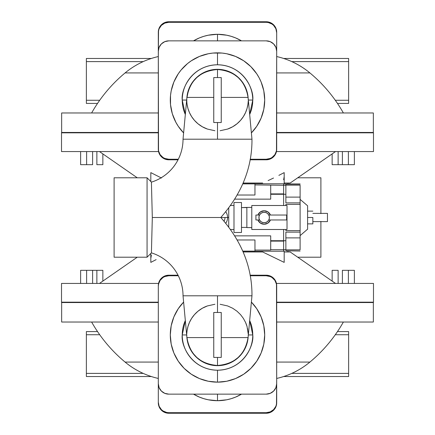 <?xml version="1.0" encoding="UTF-8"?>
<svg xmlns="http://www.w3.org/2000/svg" width="435" height="435" viewBox="0 0 435 435"><rect width="100%" height="100%" fill="white"/><g stroke="black" fill="none" stroke-linecap="round" stroke-linejoin="round"><path stroke-width="0.65" d="M152.315 217.5L220.784 217.5C241.789 193.711 252.186 167.611 251.968 139.2L183.032 139.2A44.957 44.957 0 0 1 151.413 182.134L152.315 217.5L151.413 252.865A44.957 44.957 0 0 1 183.032 295.8L251.968 295.8C252.186 267.389 241.789 241.289 220.784 217.5L152.315 217.5L151.413 182.134L147.068 177.79L147.068 257.21L151.413 252.865L152.315 217.5M246.852 207.593L241.479 207.593L246.852 207.424L246.852 227.576L251.794 227.576L246.852 227.576L246.852 207.615M241.479 227.407L246.852 227.407L241.479 227.407M251.794 207.424L246.852 207.424L251.794 207.424M251.794 229.49L287.013 229.49L287.013 205.51L251.794 205.51L251.794 229.49L251.794 205.51L287.013 205.51L287.013 229.49L251.794 229.49M257.928 220.083L260.413 223.106L264.159 224.242A6.742 6.742 0 0 1 257.884 219.974L258.89 221.709A6.742 6.742 0 0 0 261.234 223.579L264.159 224.242A6.742 6.742 0 0 0 264.159 224.242L266.144 223.943L267.955 223.073L269.428 221.709L270.434 219.974A6.742 6.742 0 0 0 270.434 219.974A6.742 6.742 0 0 1 264.159 224.242L267.906 223.106L270.391 220.083M270.391 214.917L267.906 211.894L264.159 210.757A6.742 6.742 0 0 0 264.154 210.757L261.234 211.421A6.742 6.742 0 0 0 258.89 213.291L257.884 215.026A6.742 6.742 0 0 1 264.159 210.757L264.159 210.757A6.742 6.742 0 0 1 270.434 215.026L269.428 213.291L267.955 211.927L266.144 211.057L264.159 210.757L260.413 211.894L257.928 214.917M259.798 220.414A5.247 5.247 0 0 0 264.159 222.747A5.247 5.247 0 0 1 258.912 217.5A5.247 5.247 0 0 1 264.159 212.253A5.247 5.247 0 0 0 259.798 214.585L259.015 216.478L259.015 218.522L259.798 220.414L261.245 221.861L263.137 222.644L265.181 222.644L267.074 221.861L268.52 220.414L269.303 218.522L269.303 216.478L268.52 214.585L267.074 213.139L265.181 212.356L263.137 212.356L261.245 213.139L259.798 214.585M259.907 214.428L259.532 215.026A5.247 5.247 0 0 0 259.532 219.974L255.916 219.974L255.916 215.026L259.532 215.026L259.265 215.613M287.932 251.968L287.932 251.033L287.932 251.968M287.932 183.967L287.932 183.032L287.932 183.967M320.899 221.393L320.899 257.21L297.736 257.21L320.899 257.21L320.899 221.622M320.899 213.607L320.899 177.79L297.736 177.79L320.899 177.79L320.899 213.378M193.499 40.857A47.203 47.203 0 0 1 217.5 34.3A47.203 47.203 0 0 0 193.499 40.857L199.437 37.894L203.797 36.333L208.289 35.208L217.5 34.3L217.5 40.857L217.5 34.3A47.203 47.203 0 0 1 241.501 40.857A47.203 47.203 0 0 0 217.5 34.3L226.711 35.208L231.202 36.333L235.563 37.894L241.501 40.857M373.35 112.975L276.693 112.975L373.35 112.975L373.35 132.457L373.35 112.975M61.65 132.457L158.307 132.457L61.65 132.457L61.65 112.975L61.65 132.457M276.693 132.457L373.35 132.457L276.693 132.457M158.307 112.975L61.65 112.975L158.307 112.975M241.501 394.143A47.203 47.203 0 0 1 217.5 400.7A47.203 47.203 0 0 0 241.501 394.143L235.563 397.106L231.202 398.667L226.711 399.792L217.5 400.7L217.5 394.143L217.5 400.7A47.203 47.203 0 0 1 193.499 394.143A47.203 47.203 0 0 0 217.5 400.7L208.289 399.792L203.797 398.667L199.437 397.106L193.499 394.143M343.378 112.975C334.656 97.598 323.504 84.254 309.921 72.933L276.693 72.933L309.921 72.933A79.426 79.426 0 0 0 276.693 56.555L276.693 32.804L275.893 28.786L273.62 25.382L272.033 24.077L268.248 22.511L266.204 22.31L168.796 22.31L164.783 23.109L161.38 25.382L159.107 28.786L158.509 30.755L158.307 56.555A79.426 79.426 0 0 0 125.079 72.933L158.307 72.933L125.079 72.933A79.426 79.426 0 0 1 156.953 56.876M309.921 72.933A79.426 79.426 0 0 0 278.264 56.925M61.65 322.025L158.307 322.025L61.65 322.025L61.65 302.542L61.65 322.025M373.35 302.542L276.693 302.542L373.35 302.542L373.35 322.025L373.35 302.542M158.307 302.542L61.65 302.542L158.307 302.542M276.693 322.025L373.35 322.025L276.693 322.025M373.486 132.833L276.693 132.833L373.486 132.833L373.486 151.565L276.448 151.565L373.486 151.565M91.622 322.025C100.344 337.402 111.496 350.746 125.079 362.067L158.307 362.067L125.079 362.067A79.426 79.426 0 0 0 158.307 378.445L158.307 402.196L159.107 406.214L161.38 409.618L162.967 410.923L166.752 412.489L168.796 412.69L266.204 412.69L270.217 411.891L273.62 409.618L275.893 406.214L276.491 404.245L276.693 378.445A79.426 79.426 0 0 0 309.921 362.067L276.693 362.067L309.921 362.067A79.426 79.426 0 0 1 278.047 378.124M125.079 362.067A79.426 79.426 0 0 0 156.736 378.075M96.864 151.565L96.864 164.675L102.861 164.675L96.864 164.675L96.864 151.565M80.622 151.565L80.622 164.675L86.614 164.675L86.614 151.565L86.614 164.675L92.628 164.675M332.139 153.908L332.139 164.675L338.136 164.675L338.136 151.565L338.136 164.675L354.378 164.675L348.386 164.675L348.386 151.565L348.386 164.675L342.388 164.675L342.388 151.565M284.185 176.708L283.631 179.742M278.873 175.37L284.185 172.613L284.185 183.967L284.185 172.613L278.873 175.37M268.118 180.596L273.523 178.035L268.118 180.596M243.192 183.032L262.664 183.032L243.192 183.032M290.14 183.032L284.185 183.032L290.183 183.032L335.521 151.565M183.613 132.914L178.252 126.275L175.87 122.3L172.325 113.752L170.52 104.677L170.52 95.423L171.2 90.839L173.886 81.987L178.252 73.825L181.009 70.106L187.556 63.559L191.275 60.802L199.437 56.436L208.289 53.75L212.873 53.07L222.127 53.07L226.711 53.75L235.563 56.436L243.725 60.802L250.881 66.669L256.748 73.825L259.13 77.8L261.114 81.987L263.8 90.839L264.703 100.05A47.203 47.203 0 0 1 251.386 132.914A47.203 47.203 0 0 0 217.5 52.847L217.5 64.782A35.268 35.268 0 0 1 249.674 114.492L252.768 100.05L248.336 100.05L252.768 100.05C254.187 89.735 243.605 65.261 217.5 64.782L217.5 52.847A47.203 47.203 0 0 0 183.613 132.914A47.203 47.203 0 0 1 217.5 52.847A47.203 47.203 0 0 1 264.703 100.05L263.8 109.261L261.114 118.113L256.748 126.275L251.386 132.914M61.514 302.167L158.307 302.167L61.514 302.167L61.514 283.435L158.552 283.435L61.514 283.435M150.814 258.292L151.369 255.258M156.127 259.63L150.814 262.387L150.814 253.464L150.814 262.387L156.127 259.63M236.368 75.81L231.48 72.694L233.997 74.135L238.576 77.696L242.398 82.052L243.986 84.482L246.438 89.735L248.091 97.402C245.046 80.257 234.851 70.965 217.5 69.518L217.5 77.571L221.246 77.571L221.246 86.549M191.014 84.482L189.665 87.049L192.602 82.052L196.424 77.696L198.632 75.81L203.52 72.694L208.909 70.557L214.602 69.464L220.398 69.464L226.086 70.552L231.447 72.678M213.754 111.289L213.754 122.529L221.246 122.529L221.246 77.571L213.754 77.571L213.754 122.529L221.246 122.529L221.246 77.571L213.754 77.571L217.5 77.571L217.5 69.518L211.856 70.04L206.402 71.59L201.329 74.119L196.805 77.533L192.988 81.72L190.003 86.543L187.953 91.828L186.909 97.402L213.754 97.402L186.909 97.402L186.833 98.239L187.719 92.514L188.562 89.735L186.833 98.239A30.722 30.722 0 0 1 217.5 69.328A30.722 30.722 0 0 1 248.167 98.239L247.047 91.828L244.997 86.543L242.012 81.72L238.195 77.533L233.671 74.119L228.598 71.59L223.144 70.04L217.5 69.518C200.149 70.965 189.954 80.257 186.909 97.402L186.833 98.261M186.789 99.359L186.778 100.05A30.722 30.722 0 0 0 187.072 104.275L187.072 104.28A30.722 30.722 0 0 0 207.413 129.07L202.329 126.764L197.985 123.779L194.429 120.337L191.596 116.569L189.453 112.583L187.958 108.478L187.072 104.275M186.664 100.05L182.232 100.05C180.813 89.735 191.395 65.261 217.5 64.782A35.268 35.268 0 0 0 182.232 100.05L186.664 100.05M338.136 283.435L338.136 270.325L332.139 270.325L338.136 270.325L338.136 283.435M354.378 283.435L354.378 270.325L348.386 270.325L348.386 283.435L348.386 270.325L342.372 270.325M102.861 281.092L102.861 270.325L96.864 270.325L96.864 283.435L96.864 270.325L80.622 270.325L86.614 270.325L86.614 283.435L86.614 270.325L92.611 270.325L92.611 283.435M248.222 100.05A30.722 30.722 0 0 0 248.216 99.501L248.222 100.05M186.8 98.968A30.722 30.722 0 0 0 186.778 100.05L186.784 99.501M248.173 98.315L248.2 98.968M186.811 98.723L186.827 98.315M228.739 208.131L228.739 217.5L220.784 217.5C241.789 241.289 252.186 267.389 251.968 295.8L183.032 295.8A44.957 44.957 0 0 0 151.413 252.865L147.068 257.21L114.1 257.21L114.1 177.79L147.068 177.79L114.1 177.79L114.1 257.21L147.068 257.21L147.068 177.79L151.413 182.134A44.957 44.957 0 0 0 183.032 139.2L217.5 139.2L217.5 122.529L217.5 139.2L251.968 139.2C252.186 167.611 241.789 193.711 220.784 217.5L228.739 217.5L228.739 226.869M251.386 302.086L256.748 308.725L261.114 316.887L263.8 325.739L264.703 334.95A47.203 47.203 0 0 1 217.5 382.153A47.203 47.203 0 0 1 170.297 334.95A47.203 47.203 0 0 0 217.5 382.153L217.5 370.218A35.268 35.268 0 0 1 185.326 320.508L182.232 334.95L186.664 334.95L182.232 334.95C180.813 345.265 191.395 369.739 217.5 370.218L217.5 382.153A47.203 47.203 0 0 0 251.386 302.086A47.203 47.203 0 0 1 264.703 334.95L263.8 344.161L261.114 353.013L256.748 361.175L250.881 368.331L243.725 374.198L235.563 378.564L226.711 381.25L217.5 382.153L208.289 381.25L199.437 378.564L191.275 374.198L184.119 368.331L178.252 361.175L173.886 353.013L171.2 344.161L170.297 334.95A47.203 47.203 0 0 1 183.613 302.086A47.203 47.203 0 0 0 170.297 334.95L171.2 325.739L173.886 316.887L178.252 308.725L183.613 302.086M221.246 97.402L248.091 97.402L221.246 97.402L221.246 97.859M252.768 334.95L248.336 334.95L252.768 334.95C254.187 345.265 243.605 369.739 217.5 370.218A35.268 35.268 0 0 0 252.768 334.95L249.674 320.508A35.268 35.268 0 0 1 252.768 334.95M248.2 333.852L247.047 326.533L245.558 322.438L243.41 318.447L240.571 314.668L237.004 311.215L232.605 308.197M248.004 331.334L247.928 330.72M247.558 328.604L247.558 328.604A30.722 30.722 0 0 1 247.765 329.67M232.698 308.252L227.587 305.93L220.132 304.272M214.901 304.266L207.413 305.93A30.722 30.722 0 0 0 187.441 328.615M186.827 333.21L186.8 333.857M248.167 336.739L248.167 336.761A30.722 30.722 0 0 1 217.5 365.672A30.722 30.722 0 0 1 186.833 336.761L186.909 337.598C189.954 354.742 200.149 364.035 217.5 365.482L217.5 357.429L213.754 357.429L213.754 348.451M213.754 334.95L213.754 357.429L221.246 357.429L221.246 312.471L213.754 312.471L213.754 357.429L221.246 357.429L217.5 357.429L217.5 365.482C234.851 364.035 245.046 354.742 248.091 337.598L221.246 337.598L248.091 337.598L248.167 336.761L247.858 339.643L246.438 345.265L243.986 350.518L242.398 352.948L238.576 357.304L233.997 360.865L228.837 363.502L223.269 365.123L217.5 365.672L211.731 365.123L206.163 363.502L201.003 360.865L196.424 357.304L192.602 352.948L189.665 347.951L187.719 342.486L186.833 336.761L187.953 343.171L190.003 348.457L192.988 353.28L196.805 357.467L201.329 360.881L206.402 363.41L211.856 364.96L217.5 365.482L223.144 364.96L228.598 363.41L233.671 360.881L238.195 357.467L242.012 353.28L244.997 348.457L247.047 343.171L248.167 336.761M221.246 348.451L221.246 323.711M217.5 295.8L217.5 312.471L217.5 295.8M248.2 336.032L248.173 336.685M248.222 334.95L248.216 335.499A30.722 30.722 0 0 0 248.222 334.95M186.784 335.499L186.778 334.95A30.722 30.722 0 0 0 186.8 336.032L186.811 336.277M247.047 326.538A30.722 30.722 0 0 0 245.547 322.417M213.754 337.598L186.909 337.598L213.754 337.598M285.871 185.163L300.106 185.163L285.871 185.163L285.871 184.19L300.106 184.19L285.871 184.19L285.871 185.163M227.576 217.5A10.076 10.076 0 0 1 225.819 223.188A10.076 10.076 0 0 0 225.819 211.812M312.847 217.5L307.599 217.5L312.847 217.5L312.847 223.867L312.847 217.5M224.063 221.116A7.493 7.493 0 0 0 224.993 217.5M312.847 221.622L327.457 221.622L327.457 213.378L312.847 213.378L327.457 213.378L327.457 221.622L312.847 221.622M233.986 205.51L230.67 205.51L233.986 205.51M230.67 229.49L233.986 229.49L230.67 229.49M241.479 202.514L233.986 202.514L233.986 232.486L241.479 232.486L241.479 202.514L241.479 232.486L233.986 232.486L233.986 202.514L241.479 202.514M348.625 58.464L348.625 103.421L348.625 100.273L335.298 100.273L348.625 100.273L348.625 58.464L283.647 58.464L348.625 58.464M86.375 58.464L86.375 103.421L97.522 103.421L86.375 103.421L86.375 61.612L143.202 61.612L86.375 61.612L86.375 58.464L151.353 58.464L86.375 58.464M337.478 103.421L348.625 103.421L337.478 103.421M99.702 100.273L86.375 100.273L99.702 100.273M291.798 61.612L348.625 61.612L291.798 61.612M212.574 217.5L215.961 217.5M300.106 199.377L307.599 205.771L307.599 229.229L307.599 216.255M307.599 216.353L307.599 212.998M307.599 212.204L307.599 211.617M307.599 223.383L307.599 222.796M300.106 231.507L300.106 235.623L307.599 229.174M300.106 234.737L300.106 235.601M300.106 204.684L300.106 207.43L300.106 204.684M300.106 200.23L300.106 203.493M300.106 201.519L300.106 200.758M300.106 213.966L300.106 210.567M300.106 234.769L300.106 233.481M307.599 207.158L307.599 206.663M307.599 206.277L307.599 205.826M307.599 215.211L307.599 207.751M307.599 228.723L307.599 229M307.599 227.249L307.599 227.842M285.871 197.104L300.106 197.104L300.106 202.889L285.871 202.889L285.871 185.283L283.625 185.283L285.871 185.283L285.871 194.271L283.625 194.271L285.871 194.271L285.871 202.889L300.106 202.889L300.106 230.61L300.106 204.39L285.871 204.39L300.106 204.39L300.106 185.163L300.106 197.104L285.871 197.104M285.871 249.837L285.871 250.81L285.871 249.837L300.106 249.837L300.106 237.896L285.871 237.896L300.106 237.896L300.106 232.111L300.106 249.772M237.347 239.979L254.964 239.979L254.964 251.12L254.964 239.979L237.347 239.979M285.871 249.717L285.871 232.111L285.871 249.717L283.625 249.717L285.871 249.717M285.871 250.81L300.106 251.033L285.871 250.81M285.871 230.61L285.871 229.49L285.871 230.61L300.106 230.61L300.106 232.111L285.871 232.111L300.106 232.111L300.106 230.61L285.871 230.61M285.871 205.51L285.871 204.39L285.871 205.51M300.106 183.967L283.625 183.967L300.106 183.967M237.347 195.021L254.964 195.021L254.964 183.88L242.833 183.88L254.964 183.88L254.964 184.913L283.625 185.283L283.625 194.271L270.7 194.271L270.7 193.896L283.625 193.896L270.7 193.896L270.7 185.283L270.7 199.143L234.916 199.143L270.7 199.143L270.7 194.271L283.625 194.271L283.625 205.51L283.625 185.283L254.964 184.913L254.964 195.021L237.347 195.021M234.916 235.857L270.7 235.857L270.7 250.087L254.964 250.087L270.7 250.087L270.7 241.104L283.625 241.104L283.625 249.717L270.7 249.717L283.625 249.717L283.625 251.218L242.877 251.218L283.625 251.218L283.625 241.104L270.7 241.104L270.7 240.729L285.871 240.729L283.625 240.729L283.625 241.104L283.625 240.729L270.7 240.729L270.7 235.857L234.916 235.857M242.833 251.12L254.964 251.12L242.833 251.12M283.625 229.49L283.625 240.729L283.625 229.49M283.625 183.782L283.625 185.283L283.625 183.782L242.877 183.782L283.625 183.782M221.246 312.471L213.754 312.471L213.754 332.748M187.24 329.659A30.722 30.722 0 0 0 187.072 330.725L187.958 326.522L189.453 322.417L191.596 318.431L194.429 314.663L197.985 311.221L202.329 308.236L207.413 305.93M186.925 331.943A30.722 30.722 0 0 0 186.849 332.846L187.072 330.725M213.754 330.649L213.754 312.471M171.058 217.5L173.212 217.5L171.058 217.5M177.04 217.5L178.845 217.5M184.152 217.5L187.958 217.5L184.152 217.5M178.546 217.5L176.991 217.5M213.754 86.549L213.754 122.529M188.562 89.735L189.665 87.049M102.861 270.325L92.628 270.325M354.378 270.325L342.388 270.325L342.388 283.435M221.246 105.346L221.246 122.529M227.587 129.07A30.722 30.722 0 0 0 247.928 104.275L247.047 108.467L245.558 112.562L243.41 116.553L240.571 120.332L237.004 123.785L232.671 126.764L227.587 129.07L220.132 130.728M248.146 102.154L247.928 104.275M158.307 383.654L159.107 387.667L161.38 391.07L164.783 393.343L168.796 394.143L266.204 394.143L270.217 393.343L273.62 391.07L275.893 387.667L276.693 383.654L276.491 284.202L274.925 280.417L272.033 277.525L270.217 276.557L266.204 275.757L250.19 275.757L266.204 275.757A10.489 10.489 0 0 1 276.693 286.246L276.693 383.654A10.489 10.489 0 0 1 266.204 394.143L168.796 394.143A10.489 10.489 0 0 1 158.307 383.654L158.307 286.246L158.307 383.654M178.317 275.757L168.796 275.757L164.783 276.557L162.967 277.525L160.075 280.417L158.509 284.202L158.307 286.246A10.489 10.489 0 0 1 168.796 275.757L178.317 275.757M186.8 101.148L186.849 102.154M207.413 129.07L214.901 130.734M248.173 101.79L248.2 101.143M185.326 114.492L182.232 100.05A35.268 35.268 0 0 0 185.326 114.492M158.307 285.686L158.759 282.641L160.075 279.857L162.141 277.573L163.854 276.432L167.769 275.246L178.035 275.197L168.796 275.197A10.489 10.489 0 0 0 158.307 285.686L159.107 281.668L161.38 278.269L164.783 275.991L168.796 275.197M373.486 283.435L276.448 283.435L373.486 283.435L373.486 302.167L276.693 302.167L373.486 302.167M150.814 172.613L150.814 181.536L150.814 172.613L161.461 178.024L150.814 172.613M290.14 251.968L284.185 251.968L290.183 251.968L335.521 283.435M284.185 262.387L284.185 251.033L284.185 262.387L262.664 251.968L243.192 251.968L262.664 251.968L284.185 262.387M266.204 275.197L250.087 275.197L266.204 275.197L270.217 275.991L272.859 277.573L274.925 279.857L276.241 282.641L276.693 285.686A10.489 10.489 0 0 0 266.204 275.197L270.217 275.991L273.62 278.269L275.893 281.668L276.693 285.686M332.139 164.675L342.372 164.675M80.622 164.675L92.611 164.675L92.611 151.565M168.796 40.857L164.783 41.657L161.38 43.93L159.107 47.333L158.307 51.346L158.509 150.798L160.075 154.583L162.967 157.475L164.783 158.443L168.796 159.243L178.317 159.243L168.796 159.243A10.489 10.489 0 0 1 158.307 148.754L158.307 51.346A10.489 10.489 0 0 1 168.796 40.857L266.204 40.857A10.489 10.489 0 0 1 276.693 51.346L275.893 47.333L273.62 43.93L270.217 41.657L266.204 40.857L168.796 40.857M250.19 159.243L266.204 159.243L270.217 158.443L272.033 157.475L274.925 154.583L276.491 150.798L276.693 51.346L276.693 148.754A10.489 10.489 0 0 1 266.204 159.243L250.19 159.243M276.693 149.314L276.241 152.359L274.925 155.143L272.859 157.426L270.217 159.009L266.204 159.803L250.087 159.803L266.204 159.803A10.489 10.489 0 0 0 276.693 149.314L275.893 153.332L273.62 156.73L270.217 159.009L266.204 159.803M61.514 151.565L158.552 151.565L61.514 151.565L61.514 132.833L158.307 132.833L61.514 132.833M168.796 159.803L178.035 159.803L167.769 159.754L163.854 158.568L162.141 157.426L160.075 155.143L158.759 152.359L158.307 149.314A10.489 10.489 0 0 0 168.796 159.803L164.783 159.009L161.38 156.73L159.107 153.332L158.307 149.314M86.375 331.579L86.375 376.536L151.353 376.536L86.375 376.536L86.375 334.727L99.702 334.727L86.375 334.727L86.375 331.579L97.522 331.579L86.375 331.579M348.625 331.579L348.625 376.536L348.625 373.388L291.798 373.388L348.625 373.388L348.625 331.579L337.478 331.579L348.625 331.579M283.647 376.536L348.625 376.536L283.647 376.536M158.307 378.445L158.307 402.196A10.489 10.489 0 0 0 168.796 412.69L266.204 412.69A10.489 10.489 0 0 0 276.693 402.196L276.693 378.445M158.307 402.196L158.307 402.761L158.307 402.196M335.298 334.727L348.625 334.727L335.298 334.727M143.202 373.388L86.375 373.388L143.202 373.388M276.693 402.761L275.893 406.774L273.62 410.178L270.217 412.451L266.204 413.25A10.489 10.489 0 0 0 276.693 402.761L275.893 406.774L273.62 410.178L270.217 412.451L266.204 413.25L167.769 413.201L163.854 412.01L160.689 409.417L158.759 405.806L158.307 402.761A10.489 10.489 0 0 0 168.796 413.25L164.783 412.451L161.38 410.178L159.107 406.774L158.307 402.761M266.204 413.25L168.796 413.25M276.693 56.555L276.693 32.804A10.489 10.489 0 0 0 266.204 22.31L168.796 22.31A10.489 10.489 0 0 0 158.307 32.804L158.307 56.555M276.693 32.804L276.693 32.239L276.693 32.804M158.307 32.239L159.107 28.226L161.38 24.822L164.783 22.549L168.796 21.75A10.489 10.489 0 0 0 158.307 32.239L159.107 28.226L161.38 24.822L164.783 22.549L168.796 21.75L267.231 21.799L271.146 22.99L274.311 25.583L276.241 29.194L276.693 32.239A10.489 10.489 0 0 0 266.204 21.75L270.217 22.549L273.62 24.822L275.893 28.226L276.693 32.239M168.796 21.75L266.204 21.75M269.053 215.613L268.781 215.026A5.247 5.247 0 0 1 268.781 219.974L286.638 219.974L286.638 215.026L286.638 219.974L268.781 219.974L269.053 219.387M269.243 218.772L269.363 218.142M269.363 216.858L269.243 216.228M268.781 215.026L286.638 215.026L268.781 215.026L268.406 214.428M268.52 214.585A5.247 5.247 0 0 0 264.159 212.253A5.247 5.247 0 0 1 269.401 217.5A5.247 5.247 0 0 1 264.159 222.747A5.247 5.247 0 0 0 268.52 220.414M259.07 216.228L258.95 216.858M258.95 218.142L259.07 218.772M259.265 219.387L259.532 219.974L255.916 219.974L255.916 215.026L259.532 215.026M258.89 221.709L261.234 223.579M268.781 219.974L268.406 220.572M267.955 221.116L266.856 221.997M265.557 222.557L264.866 222.698M263.452 222.698L262.756 222.557M261.462 221.997L260.358 221.116M259.907 220.572L259.532 219.974M261.234 211.421L258.89 213.291M260.358 213.884L261.462 213.003M262.756 212.443L263.452 212.302M264.866 212.302L265.557 212.443M266.856 213.003L267.955 213.884M267.079 223.579A6.742 6.742 0 0 0 269.428 221.709M269.428 213.291A6.742 6.742 0 0 0 267.079 211.421M356.869 132.457L356.869 132.833M78.131 302.542L78.131 302.167M102.861 153.908L102.861 164.675M354.378 151.565L354.378 164.675M99.479 283.435L137.264 257.21M332.139 281.092L332.139 270.325M80.622 283.435L80.622 270.325M183.032 139.2L186.909 97.402M251.968 295.8L248.091 337.598M307.599 223.867L312.847 223.867M307.599 211.133L312.847 211.133M183.032 295.8L186.909 337.598M251.968 139.2L248.091 97.402M99.479 151.565L137.264 177.79M356.869 302.542L356.869 302.167M343.378 322.025C334.656 337.402 323.504 350.746 309.921 362.067M78.131 132.457L78.131 132.833M91.622 112.975C100.344 97.598 111.496 84.254 125.079 72.933"/></g></svg>
